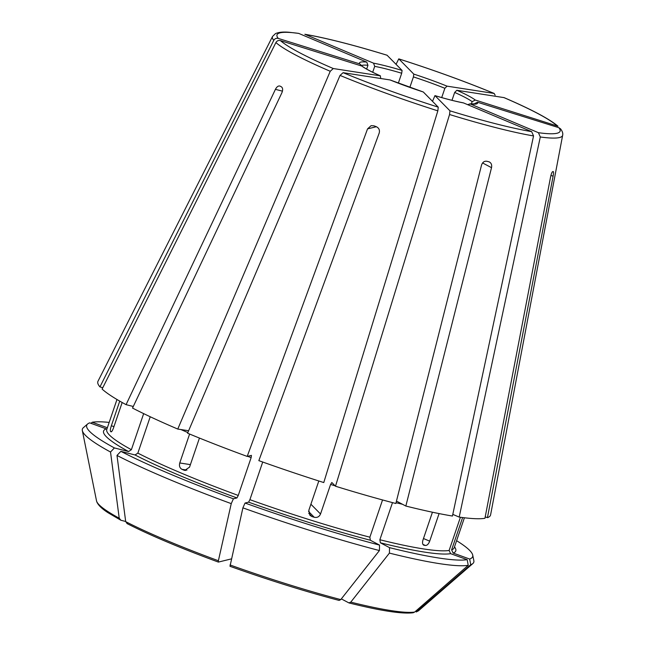 <?xml version="1.0" encoding="UTF-8"?>
<svg xmlns="http://www.w3.org/2000/svg" width="645" height="645" viewBox="0 0 645 645"><rect width="100%" height="100%" fill="white"/><g stroke="black" fill="none" stroke-linecap="round" stroke-linejoin="round"><path stroke-width="0.97" d="M441.704 97.58L444.865 88.3L447.033 86.148L494.014 93.42L495.158 95.154M449.96 110.819A149.527 16.746 18.8 0 0 531.665 131.653L463.562 102.934A62.372 6.982 -161.2 0 1 435.02 95.654L449.96 110.819L449.557 114.52L335.489 486.225A207.384 23.22 18.8 0 0 395.845 503.495L481.525 165.128C482.525 162.218 484.29 160.928 486.83 161.258A158.106 17.705 -161.2 0 0 488.829 161.766L489.571 162.056M488.829 161.766C491.159 162.677 492.062 164.644 491.522 167.676L482.581 162.951M396.457 501.084L405.842 506.043L491.522 167.676M405.842 506.043A207.384 23.22 18.8 0 0 452.443 516.04L533.544 135.934L531.665 131.653M128.581 451.548A186.018 20.825 18.8 0 1 106.231 428.852L89.711 422.862A203.836 22.825 18.8 0 0 87.607 423.999A203.836 22.825 18.8 0 0 114.399 447.928L128.581 451.548L131.387 449.694L143.666 413.622M111.045 431.852L110.932 431.787C111.593 432.045 112.448 430.771 113.496 427.957L122.171 402.496M119.744 401.117L111.351 425.773C110.4 428.691 110.118 430.554 110.505 431.344A183.502 20.551 18.8 0 0 110.932 431.787L111.174 431.86M432.505 101.33L434.964 95.621C446.203 98.975 455.612 101.37 463.191 102.821L463.562 102.934M380.784 78.505L380.268 75.812L333.288 68.539L330.24 71.281L177.77 429.062L188.614 430.739M366.658 69.08L367.94 65.306L366.779 62.114L298.675 33.387L288.96 32.25C283.026 31.75 278.527 32.218 275.439 33.645L272.537 36.459A153.26 17.165 18.8 0 0 273.754 40.377L99.951 386.887L102.757 387.766M372.697 72.264L374.705 66.354A59.856 6.7 -161.2 0 1 401.706 73.24L398.328 83.165M409.849 87.398L413.421 76.9A59.856 6.7 -161.2 0 1 428.465 82.06A59.856 6.7 -161.2 0 1 444.865 88.3M451.984 100.322L454.669 92.437A59.856 6.7 -161.2 0 1 472.14 101.668L471.35 103.982M459.2 517.088A207.384 23.22 18.8 0 0 484.943 518.29L550.604 176.827C551.265 173.811 551.959 172.094 552.668 171.651A158.106 17.705 -161.2 0 0 553.168 171.53C553.668 171.667 553.652 173.223 553.104 176.206L487.435 517.669A207.384 23.22 18.8 0 0 490.595 514.863L562.666 135.224A153.26 17.165 18.8 0 1 540.3 136.982L459.2 517.088L452.798 514.379M462.618 517.548L451.621 549.846L453.145 553.055L469.657 559.046L470.729 564.689L416.267 611.984L418.79 610.541L472.874 563.537A206.714 23.147 18.8 0 0 473.849 560.682L472.721 555.103A203.836 22.825 18.8 0 0 456.604 540.687M485.217 516.863L487.435 517.669M87.607 423.999L83.31 427.732A206.714 23.147 18.8 0 0 82.334 430.586A206.714 23.147 18.8 0 0 110.521 452.024L119.228 518.225L120.897 520.257L125.678 521.474M177.77 429.062A207.384 23.22 18.8 0 1 132.531 408.067L281.881 92.775C283.026 89.913 282.857 87.922 281.373 86.801A158.106 17.705 -161.2 0 1 280.075 86.116C278.406 85.575 276.85 86.656 275.415 89.357L282.454 91.147M150.229 416.751L137.853 453.113L135.047 454.967L120.865 451.347L116.987 455.443L125.702 521.644L127.363 523.676M335.489 486.225L331.828 482.508L330.595 484.435L320.533 513.992C319.283 516.782 317.187 517.879 314.252 517.274A183.502 20.551 18.8 0 1 311.914 516.548L309.939 515.339L308.818 510.332L318.815 480.976M423.305 91.993L390.072 79.948L343.092 72.675L340.036 75.417L187.574 433.198A207.384 23.22 18.8 0 0 247.196 456.418L367.537 128.895L371.093 125.678L373.923 125.831A158.106 17.705 -161.2 0 0 376.245 126.67C378.986 127.992 379.961 130.137 379.179 133.12L258.839 460.643A207.384 23.22 18.8 0 0 323.774 482.557L437.842 110.859L438.245 107.159L423.305 91.993A62.372 6.982 -161.2 0 1 390.072 79.948M189.606 434.037L179.753 462.973C178.996 465.948 179.745 468.068 182.011 469.35A183.502 20.551 18.8 0 0 183.97 470.173L184.817 470.415L189.557 467.109L199.442 438.068M361.805 66.048L363.724 67.273C367.118 69.555 372.697 72.417 380.453 75.868L380.268 75.812A62.372 6.982 -161.2 0 1 361.805 66.048L280.422 40.603C278.471 40.151 276.963 40.804 275.907 42.562L102.103 389.072A207.384 23.22 18.8 0 0 126.065 404.649L275.415 89.357M120.865 451.347A203.836 22.825 18.8 0 0 233.409 498.811L236.949 497.94L238.255 495.449L251.139 457.619L251.437 455.378L247.196 456.418M233.409 498.811L231.249 503.632L218.381 560.739L218.421 562.077L231.394 558.884M126.92 523.514C149.922 535.229 180.398 548.081 218.357 562.077L218.421 562.077M494.014 93.42A149.527 16.746 18.8 0 0 398.852 58.929L413.792 74.102L413.421 76.9M396.054 64.315L398.771 58.88C433.005 69.813 464.835 81.351 494.263 93.485M109.174 422.41A203.836 22.825 18.8 0 0 92.211 422.249L107.36 427.74M92.211 422.249L90.977 423.322M423.765 545.186L424.12 545.283A183.502 20.551 18.8 0 0 425.466 545.493C427.175 545.452 428.586 544.009 429.699 541.155L439.084 513.581M538.43 132.701A149.527 16.746 18.8 0 0 558.828 127.678L477.445 102.224A62.372 6.982 -161.2 0 1 470.318 103.974L538.43 132.701L540.3 136.982M470.318 103.974L468.238 104.417M456.829 90.276A62.372 6.982 -161.2 0 1 475.292 100.04L557.981 126.227C549.427 118.93 531.456 109.4 504.076 97.629L456.829 90.276L454.669 92.437M119.228 518.225A170.578 19.1 18.8 0 1 96.516 500.826L96.798 501.842C98.25 505.228 102.023 508.881 108.142 512.783L120.897 520.257M133.281 406.487L126.065 404.649M361.071 65.056L359.652 63.871L278.277 38.418C276.318 37.966 274.81 38.619 273.754 40.377M272.537 36.459L98 381.219A207.384 23.22 18.8 0 0 99.951 386.887M373.536 63.162A62.372 6.982 -161.2 0 1 402.077 70.434L387.056 55.22C353.468 44.94 326.064 37.95 304.843 34.266L373.536 63.162L374.705 66.354M379.534 545.09L379.413 550.556L340.77 599.592L339.093 600.414C305.101 591.473 268.739 580.097 229.999 566.302L242.891 507.857L245.052 503.035A203.836 22.825 18.8 0 0 379.534 545.09L370.359 540.244L369.867 537.196L382.55 499.948M423.467 545.009L424.12 545.283C422.54 544.735 422.144 543.009 422.943 540.107L432.432 512.219M477.445 102.224L474.285 103.853M558.828 127.678L560.521 128.815C562.4 131.241 563.109 133.378 562.666 135.224M475.292 100.04L472.14 101.668M114.399 447.928L110.521 452.024M245.052 503.035L248.591 502.157L249.897 499.673L262.717 462.022M402.077 70.434L401.706 73.24M392.499 502.616L379.865 539.744L380.356 542.792L389.532 547.645L389.411 553.104L350.767 602.14L348.864 602.881L341.326 598.891M389.532 547.645A203.836 22.825 18.8 0 0 467.165 559.658L468.23 565.302L414.703 612.041L413.179 612.75C402.343 614.145 380.977 610.888 349.106 602.97L348.864 602.881M467.165 559.658L450.645 553.676L449.122 550.467L460.425 517.258M470.729 564.689A206.714 23.147 18.8 0 0 472.874 563.537M469.657 559.046A203.836 22.825 18.8 0 0 472.721 555.103M389.411 553.104A206.714 23.147 18.8 0 0 468.23 565.302M242.891 507.857A206.714 23.147 18.8 0 0 379.413 550.556M116.987 455.443A206.714 23.147 18.8 0 0 231.249 503.632M449.557 114.52A153.26 17.165 18.8 0 0 533.544 135.934M116.971 399.497L106.78 429.449A183.502 20.551 18.8 0 0 131.387 449.694M361.305 65.782A59.856 6.7 -161.2 0 1 367.94 65.306M553.104 176.206L550.927 175.416M367.537 128.895L376.374 126.718M429.699 541.155L423.475 538.527M311.914 516.548L308.762 513.339M314.252 517.274L308.576 511.509M320.533 513.992L310.898 504.221M556.675 125.493A149.527 16.746 18.8 0 0 503.81 97.548M343.092 72.675A149.527 16.746 18.8 0 0 438.245 107.159M340.036 75.417A153.26 17.165 18.8 0 0 437.842 110.859M280.422 40.603A149.527 16.746 18.8 0 0 333.288 68.539M275.907 42.562A153.26 17.165 18.8 0 0 330.24 71.281M359.652 63.871A62.372 6.982 -161.2 0 1 366.779 62.114M298.675 33.387A149.527 16.746 18.8 0 0 278.277 38.418M387.145 55.268A149.527 16.746 18.8 0 0 305.432 34.435M413.792 74.102A62.372 6.982 -161.2 0 1 447.033 86.148M330.595 484.435A183.502 20.551 18.8 0 0 335.086 485.814M247.607 456.321A183.502 20.551 18.8 0 0 251.139 457.619M417.202 611.428A170.578 19.1 18.8 0 0 418.79 610.541M425.466 545.493L422.959 544.436M179.753 462.973L190.404 464.626M182.011 469.35L186.945 470.116M183.97 470.173L185.679 470.439M111.351 425.773L113.963 426.595M110.505 431.344L111.529 431.666M451.621 549.846A183.502 20.551 18.8 0 0 454.209 547.726L464.408 517.766M453.145 553.055A186.018 20.825 18.8 0 0 454.499 546.863M350.767 602.14A170.578 19.1 18.8 0 0 414.703 612.041M379.865 539.744A183.502 20.551 18.8 0 0 449.122 550.467M396.046 502.721A183.502 20.551 18.8 0 0 402.488 504.269M380.356 542.792A186.018 20.825 18.8 0 0 450.645 553.676M230.023 564.956A170.578 19.1 18.8 0 0 340.77 599.592M249.897 499.673A183.502 20.551 18.8 0 0 369.867 537.196M248.591 502.157A186.018 20.825 18.8 0 0 370.359 540.244M125.702 521.644A170.578 19.1 18.8 0 0 218.381 560.739M137.853 453.113A183.502 20.551 18.8 0 0 238.255 495.449M180.923 429.554A183.502 20.551 18.8 0 0 187.84 432.569M135.047 454.967A186.018 20.825 18.8 0 0 236.949 497.94M96.516 500.826L82.334 430.586M475.075 103.861L469.818 103.845"/></g></svg>
